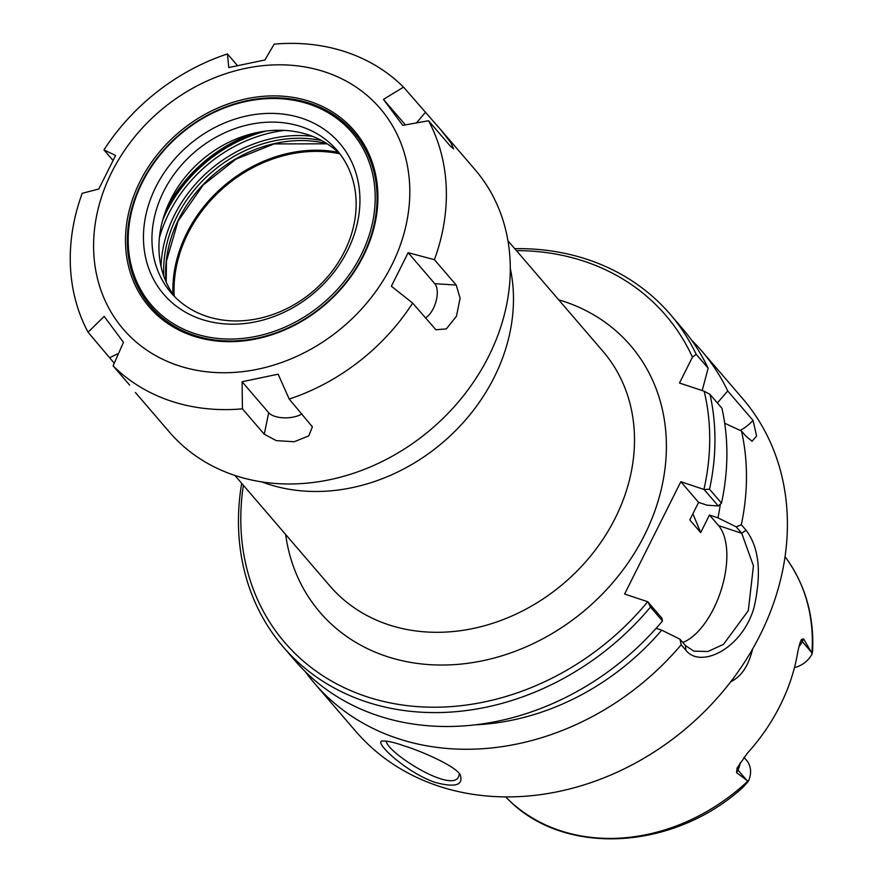 <?xml version="1.0" encoding="UTF-8"?>
<svg xmlns="http://www.w3.org/2000/svg" width="883" height="883" viewBox="0 0 883 883"><rect width="100%" height="100%" fill="white"/><g stroke="black" fill="none" stroke-linecap="round" stroke-linejoin="round"><path stroke-width="1.32" d="M261.865 481.919A180.022 150.452 -40.7 0 0 267.262 483.829A180.022 150.452 -40.7 0 0 445.937 439.745A180.022 150.452 -40.7 0 0 510.297 268.41M516.423 250.629A251.092 209.856 139.3 0 1 692.449 357.151L696.19 354.271A255.143 213.244 -40.7 0 0 670.208 314.304A255.143 213.244 -40.7 0 0 514.734 248.664M241.688 483.332A255.143 213.244 -40.7 0 0 283.211 646.908L295.154 660.815A255.143 213.244 -40.7 0 0 662.471 620.981L662.018 618.288L647.703 601.72A251.092 209.856 139.3 0 1 374.017 698.939A251.092 209.856 139.3 0 1 243.377 485.297M647.703 601.72L624.601 594.038L680.837 481.721L704.104 489.491L718.265 505.97L721.477 503.133L709.535 489.237L704.104 489.491M709.535 489.237A255.143 213.244 -40.7 0 0 709.987 394.359L704.181 391.224A251.092 209.856 139.3 0 1 703.939 489.392M704.181 391.224L679.491 383.023L692.449 357.151M172.958 294.227A130.541 109.095 139.3 0 1 338.112 152.295M174.194 295.982A129.536 108.256 139.3 0 1 339.657 153.774M692.901 513.751L700.683 532.57L689.811 519.921L698.596 502.383L680.837 481.721M718.265 505.97L707.084 505.197L698.596 502.383M717.371 402.946L727.724 390.959L753.044 420.418L756.599 436.014L752.095 441.246L746.223 436.511L741.51 431.047A255.143 213.244 139.3 0 1 741.323 524.701L736.234 526.864L741.742 533.288L753.442 565.837L748.298 610.672L723.453 644.391L707.879 651.511L693.839 651.135L685.495 645.605L679.987 639.193L681.19 644.789L685.892 650.263C700.55 669.104 742.614 648.729 754.148 607.096C761.775 572.813 759.071 547.173 746.025 530.175L741.323 524.701M691.466 340.01A255.143 213.244 139.3 0 1 701.731 350.993A255.143 213.244 139.3 0 1 727.724 390.959M283.211 646.908A255.143 213.244 -40.7 0 0 650.517 607.085L662.471 620.981M647.868 601.809L650.517 607.085M696.19 354.271L708.144 368.167A255.143 213.244 -40.7 0 0 682.151 328.211L670.208 314.304M459.259 774.203L458.807 776.256C452.626 794.424 385.805 751.963 386.312 740.992M747.791 781.146A184.47 154.172 139.3 0 1 560.021 830.583A184.47 154.172 139.3 0 1 508.255 799.501C564.491 856.83 673.784 850.373 742.989 787.305L748.32 781.356L736.599 772.702L737.934 770.042A23.322 19.492 -40.7 0 0 740.263 762.526M803.607 638.906L811.245 652.018L802.272 641.577L803.607 638.906L801.455 639.458C800.164 641.919 798.883 646.4 797.636 652.868A186.445 155.816 -40.7 0 1 747.426 753.133L737.084 768M746.919 780.484L737.934 770.042A12.152 2.991 -153.4 0 1 737.117 767.945L736.599 772.702M801.488 639.402L801.455 639.458A12.152 2.991 26.6 0 0 802.272 641.577A23.322 19.492 -40.7 0 1 798.994 646.588M811.245 652.018L812.161 653.861L812.603 650.771M730.782 681.709C741.367 676.599 748.641 665.716 752.592 649.049M403.851 745.804C394.811 742.504 387.538 740.892 382.041 740.969C373.752 742.25 406.942 772.978 435.352 782.47C454.017 787.393 462.471 785.506 460.716 776.786C460.948 767.702 417.814 749.722 403.851 745.804M681.19 644.789A255.143 213.244 139.3 0 1 397.505 738.42A255.143 213.244 139.3 0 1 314.734 683.597A255.143 213.244 139.3 0 1 305.43 671.786M701.731 350.993L742.68 398.63A255.143 213.244 139.3 0 1 728.972 684.027A255.143 213.244 139.3 0 1 438.443 786.058A255.143 213.244 139.3 0 1 355.672 731.234L314.734 683.597M679.987 639.193L661.709 630.164A234.061 195.618 139.3 0 1 475.131 724.822M661.709 630.164L656.124 628.31M682.813 642.482A64.801 31.81 108.4 0 0 721.566 588.696A64.801 31.81 108.4 0 0 718.53 525.573L709.468 515.032L717.956 517.846L736.234 526.864M708.144 368.167L702.195 390.562M721.477 503.133A255.143 213.244 -40.7 0 0 721.93 408.255L709.987 394.359M794.468 667.581A23.322 19.492 -40.7 0 0 812.161 653.861M748.32 781.356A23.322 19.492 -40.7 0 0 746.488 760.23L743.961 757.294M741.51 431.047L724.7 423.233M740.131 430.396A64.801 31.81 108.4 0 0 753.044 420.418M700.683 532.57L709.468 515.032M720.351 504.138A234.061 195.618 139.3 0 1 717.956 517.846M242.074 381.743L278.156 374.182L289.194 399.05L312.383 426.842L308.741 435.915L294.216 441.732L276.269 440.628L264.238 434.204L242.439 408.84L242.074 381.743L268.708 412.736L264.238 434.204M301.964 413.917A19.338 8.863 -2.4 0 1 283.885 417.825A19.338 8.863 -2.4 0 1 268.708 412.736M408.145 252.704L434.414 259.679L456.213 285.043L460.098 298.211L456.489 316.191L446.345 328.906L435.904 329.756L412.67 303.101L391.368 286.224L408.145 252.704L434.789 283.697A19.338 9.492 -71.6 0 1 436.014 301.412A19.338 9.492 -71.6 0 1 425.429 317.957M383.465 99.382L403.542 87.13L440.871 129.9L450.981 142.925L453.63 148.896L450.341 146.114L428.542 120.761L402.769 125.342L383.465 99.382L405.374 124.878M403.542 87.13A201.412 168.333 139.3 0 0 274.194 44.15L264.878 59.989L228.785 67.538L227.439 53.94L237.395 65.519M114.249 363.233L88.079 332.229L104.183 316.379L123.477 342.339L113.09 365.86L129.591 385.065M440.871 129.9L474.977 169.58A201.412 168.333 139.3 0 1 464.16 394.878A201.412 168.333 139.3 0 1 234.812 475.418A201.412 168.333 139.3 0 1 169.47 432.14L135.375 392.46M242.439 408.84A201.412 168.333 139.3 0 1 170.905 401.059A201.412 168.333 139.3 0 1 113.09 365.86M88.079 332.229A201.412 168.333 139.3 0 1 82.207 193.311L98.797 189.017L115.585 155.496L103.951 149.889A201.412 168.333 139.3 0 1 227.439 53.94M112.969 160.375L103.951 149.889M428.542 120.761A201.412 168.333 139.3 0 1 434.414 259.679M412.67 303.101A201.412 168.333 139.3 0 1 289.194 399.05M178.189 365.551A169.348 141.534 139.3 0 1 167.185 105.121A169.348 141.534 139.3 0 1 409.69 185.684A169.348 141.534 139.3 0 1 178.189 365.551M174.757 296.743A109.349 91.391 139.3 0 1 169.117 202.77A109.349 91.391 139.3 0 1 248.266 134.746A109.349 91.391 139.3 0 1 340.33 154.448M206.589 316.302A109.349 91.391 139.3 0 1 171.114 292.803A109.349 91.391 139.3 0 1 194.481 152.218A109.349 91.391 139.3 0 1 336.975 150.253A109.349 91.391 139.3 0 1 331.103 272.571A109.349 91.391 139.3 0 1 206.589 316.302M201.368 319.26A115.927 96.887 139.3 0 1 193.841 140.971A115.927 96.887 139.3 0 1 359.856 196.125A115.927 96.887 139.3 0 1 201.368 319.26M194.271 333.432A132.284 110.563 139.3 0 1 185.673 129.989A132.284 110.563 139.3 0 1 375.109 192.924A132.284 110.563 139.3 0 1 194.271 333.432M194.161 335.286A133.73 111.766 139.3 0 1 185.474 129.624A133.73 111.766 139.3 0 1 376.975 193.245A133.73 111.766 139.3 0 1 194.161 335.286M193.024 335.937A135.165 112.969 139.3 0 1 184.238 128.057A135.165 112.969 139.3 0 1 377.803 192.362A135.165 112.969 139.3 0 1 193.024 335.937M507.957 240.783L602.946 351.302A180.022 150.452 139.3 0 1 593.277 552.67A180.022 150.452 139.3 0 1 388.288 624.656A180.022 150.452 139.3 0 1 329.9 585.97L234.911 475.451M285.639 534.48A204.701 171.081 -40.7 0 0 386.412 656.334A204.701 171.081 -40.7 0 0 645.892 532.328A204.701 171.081 -40.7 0 0 558.685 299.812M785.064 556.676L787.239 559.734A184.47 154.172 139.3 0 1 811.896 653.133M746.025 530.175L741.742 533.288L718.53 525.573M685.495 645.605L685.892 650.263M434.789 283.697L456.213 285.043M416.456 122.903L425.341 112.483M118.631 353.321L109.878 357.593M165.684 210.96A134.238 112.196 139.3 0 1 256.876 132.582M254.161 133.19A133.962 111.964 -40.7 0 0 166.688 208.366M266.136 131.048A134.238 112.196 -40.7 0 0 162.77 219.878M159.382 237.88A132.185 110.474 139.3 0 1 284.447 130.397M312.571 136.368A125.496 104.889 -40.7 0 0 161.048 266.589M163.841 276.258A123.443 103.168 139.3 0 1 321.721 140.574M326.909 143.631A123.443 103.168 -40.7 0 0 166.07 281.854M508.255 799.501L505.551 796.885M787.239 559.734C805.704 586.18 814.159 616.577 812.603 650.937M327.196 143.808L274.16 143.918L236.048 159.072L203.123 185.055L178.112 221.048L166.434 261.114L166.214 282.163"/></g></svg>

